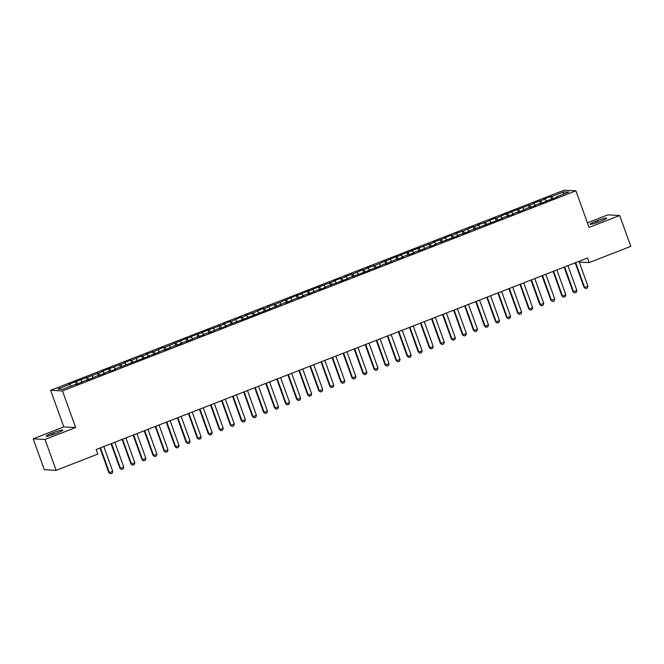 <?xml version="1.0" encoding="UTF-8"?>
<svg xmlns="http://www.w3.org/2000/svg" width="664" height="664" viewBox="0 0 664 664"><rect width="100%" height="100%" fill="white"/><g stroke="black" fill="none" stroke-linecap="round" stroke-linejoin="round"><path stroke-width="1" d="M33.2 438.829L45.036 439.444L75.646 427.516L63.81 426.902L33.2 438.829L44.314 469.705L56.15 470.319L97.815 454.076L96.164 449.503L587.491 258.022L589.134 262.595L630.8 246.361L619.686 215.493L607.851 214.879L587.424 222.838M63.81 426.902L50.638 390.316L564.068 190.219L575.904 190.834L62.474 390.93L50.638 390.316M563.313 194.212L563.877 191.821L551.718 196.561L550.581 196.494L543.949 199.084L545.086 199.142L532.901 203.392L534.039 203.45L510.799 211.999L511.936 212.065L506.375 213.725L496.464 218.091L495.327 218.033L485.409 222.398L477.648 224.922L478.777 224.98L474.362 226.706L473.224 226.648L463.306 231.014L455.546 233.537L456.683 233.595L452.259 235.322L451.122 235.263L444.49 237.845L445.627 237.903L433.443 242.152L434.58 242.211L411.34 250.768L412.477 250.826L406.916 252.486L400.292 255.067L401.421 255.134L395.868 256.794L374.903 265.467L367.134 267.99L368.271 268.048L363.855 269.775L362.718 269.717L352.8 274.083L345.031 276.606L346.168 276.664L341.752 278.39L340.615 278.324L333.984 280.913L335.121 280.972L311.881 289.529L313.018 289.587L307.465 291.247L300.833 293.828L301.962 293.895L296.41 295.555L275.444 304.228L267.675 306.751L268.812 306.809L264.397 308.536L263.259 308.478L253.341 312.844L245.572 315.367L246.709 315.425L242.294 317.151L241.156 317.093L231.238 321.459L230.101 321.393L223.477 323.982L224.606 324.04L201.375 332.598L202.512 332.656L196.951 334.316L190.319 336.897L191.456 336.963L185.903 338.623L164.938 347.297L163.8 347.239L153.882 351.605L146.121 354.128L147.25 354.186L142.835 355.912L141.698 355.854L131.779 360.22L130.65 360.154L124.019 362.743L125.147 362.801L101.916 371.359L103.053 371.417L68.757 384.273L69.894 384.332L70.998 386.083M563.877 191.821L568.799 192.07L556.648 196.81L556.681 197.299M69.894 384.332L57.743 389.071L62.665 389.328L74.825 384.589L75.962 384.647L85.872 380.281L87.009 380.339L96.927 375.973L104.696 373.45L103.559 373.392L107.975 371.666L109.112 371.732L115.743 369.142L114.606 369.084L148.894 356.219L147.757 356.161L153.318 354.501L163.228 350.135L164.365 350.194L174.283 345.828L182.052 343.305L180.915 343.246L185.331 341.52L186.468 341.578L196.386 337.212L204.147 334.689L203.018 334.631L207.434 332.905L208.571 332.963L218.489 328.597L219.618 328.663L226.25 326.074L225.113 326.016L248.353 317.458L247.216 317.4L252.776 315.74L259.408 313.159L258.271 313.093L263.824 311.433L284.79 302.759L285.927 302.817L295.845 298.451L303.606 295.928L302.477 295.87L306.892 294.144L308.03 294.202L317.948 289.836L319.077 289.894L325.709 287.313L324.572 287.255L347.811 278.697L346.674 278.639L369.914 270.09L368.777 270.024L374.338 268.364L384.248 263.998L385.386 264.056L395.304 259.69L403.065 257.167L401.927 257.109L406.351 255.383L414.12 252.859L412.983 252.801L417.399 251.075L418.536 251.133L428.454 246.767L429.591 246.834L436.223 244.244L435.086 244.186L458.318 235.629L457.189 235.571L469.373 231.329L468.236 231.263L502.524 218.406L501.386 218.348L505.81 216.622L513.579 214.098L512.442 214.04L516.858 212.314L517.995 212.372L527.913 208.006L535.682 205.483L534.545 205.425L538.961 203.699L540.098 203.765L546.729 201.175L545.592 201.117L551.153 199.457L557.777 196.868L556.648 196.81M76.526 381.75L77.879 383.9M80.95 380.024L82.045 381.775M87.582 377.442L88.934 379.592M91.997 375.724L93.101 377.467M81.456 382.007L81.498 382.489M98.629 373.135L99.982 375.284M103.053 371.417L104.148 373.16M92.504 377.7L92.545 378.181M109.676 368.827L111.037 370.977M114.1 367.109L115.204 368.852M103.559 373.392L103.592 373.882M120.732 364.519L122.085 366.669M125.147 362.801L126.251 364.544M114.606 369.084L114.648 369.574M131.779 360.22L133.14 362.361M136.203 358.494L137.307 360.237M125.662 364.777L125.695 365.266M142.835 355.912L144.188 358.062M147.25 354.186L148.354 355.929M136.709 360.469L136.751 360.959M153.882 351.605L155.243 353.754M158.306 349.878L159.401 351.629M147.757 356.161L147.798 356.651M164.938 347.297L166.29 349.447M169.353 345.57L170.457 347.322M158.812 351.862L158.854 352.343M175.985 342.989L177.338 345.139M180.409 341.263L181.504 343.014M169.859 347.554L169.901 348.036M187.04 338.681L188.393 340.831M191.456 336.963L192.56 338.706M180.915 343.246L180.948 343.728M198.088 334.374L199.441 336.523M202.512 332.656L203.607 334.399M191.962 338.939L192.004 339.42M209.135 330.066L210.496 332.216M213.559 328.348L214.663 330.091M203.018 334.631L203.051 335.113M220.191 325.758L221.544 327.908M224.606 324.04L225.71 325.783M214.065 330.323L214.107 330.813M231.238 321.459L232.599 323.6M235.662 319.733L236.766 321.476M225.113 326.016L225.154 326.505M242.294 317.151L243.647 319.293M246.709 315.425L247.813 317.168M236.168 321.708L236.21 322.198M253.341 312.844L254.694 314.993M257.765 311.117L258.86 312.868M247.216 317.4L247.257 317.89M264.397 308.536L265.749 310.686M268.812 306.809L269.916 308.561M258.271 313.093L258.313 313.582M275.444 304.228L276.797 306.378M279.868 302.502L280.963 304.253M269.318 308.793L269.36 309.275M286.491 299.921L287.852 302.07M290.915 298.194L292.019 299.945M280.374 304.486L280.407 304.967M297.547 295.613L298.9 297.762M301.962 293.895L303.066 295.638M291.421 300.178L291.463 300.659M308.594 291.305L309.955 293.455M313.018 289.587L314.122 291.33M302.477 295.87L302.51 296.351M319.65 286.997L321.002 289.147M324.065 285.279L325.169 287.022M313.524 291.562L313.566 292.052M330.697 282.69L332.05 284.839M335.121 280.972L336.216 282.715M324.572 287.255L324.613 287.744M341.752 278.39L343.105 280.532M346.168 276.664L347.272 278.407M335.627 282.947L335.669 283.437M352.8 274.083L354.153 276.232M357.224 272.356L358.319 274.099M346.674 278.639L346.716 279.129M363.855 269.775L365.208 271.925M368.271 268.048L369.375 269.8M357.73 274.332L357.763 274.821M374.903 265.467L376.256 267.617M379.327 263.741L380.422 265.492M368.777 270.024L368.819 270.514M385.95 261.159L387.311 263.309M390.374 259.433L391.478 261.184M379.833 265.724L379.866 266.206M397.006 256.852L398.358 259.002M401.421 255.134L402.525 256.877M390.88 261.417L390.922 261.898M408.053 252.544L409.414 254.694M412.477 250.826L413.581 252.569M401.927 257.109L401.969 257.591M419.108 248.236L420.461 250.386M423.524 246.518L424.628 248.261M412.983 252.801L413.025 253.283M430.156 243.929L431.509 246.078M434.58 242.211L435.675 243.954M424.03 248.494L424.072 248.983M441.211 239.621L442.564 241.771M445.627 237.903L446.731 239.646M435.086 244.186L435.127 244.676M452.259 235.322L453.612 237.463M456.683 233.595L457.778 235.338M446.133 239.878L446.175 240.368M463.306 231.014L464.667 233.164M467.73 229.287L468.834 231.039M457.189 235.571L457.222 236.06M474.362 226.706L475.714 228.856M478.777 224.98L479.881 226.731M468.236 231.263L468.278 231.753M485.409 222.398L486.77 224.548M489.833 220.672L490.937 222.423M479.292 226.963L479.325 227.445M496.464 218.091L497.817 220.24M500.88 216.364L501.984 218.116M490.339 222.656L490.381 223.137M507.512 213.783L508.865 215.933M511.936 212.065L513.031 213.808M501.386 218.348L501.428 218.829M518.567 209.475L519.92 211.625M522.983 207.757L524.087 209.5M512.442 214.04L512.484 214.522M529.615 205.168L530.968 207.317M534.039 203.45L535.134 205.193M523.489 209.733L523.531 210.222M540.67 200.86L542.023 203.01M545.086 199.142L546.19 200.885M534.545 205.425L534.578 205.915M551.718 196.561L553.071 198.702M545.592 201.117L545.634 201.607M45.036 439.444L56.15 470.319M575.904 190.834L589.076 227.42L619.686 215.493M75.646 427.516L62.474 390.93M579.257 262.089L589.134 262.595M601.451 220.888A7.819 0.822 -19.8 0 0 606.755 218.132A7.819 0.822 -19.8 0 0 597.351 220.672L595.367 221.452A7.819 0.822 -19.8 0 0 590.055 224.208A7.819 0.822 -19.8 0 0 599.459 221.66L601.451 220.888M51.435 433.434A7.819 0.822 -19.8 0 0 46.131 436.19A7.819 0.822 -19.8 0 0 55.535 433.642L57.519 432.87A7.819 0.822 -19.8 0 0 62.831 430.114A7.819 0.822 -19.8 0 0 53.427 432.662L51.435 433.434L51.975 434.928M550.581 196.494L551.585 199.283M539.533 200.802L540.538 203.591M528.478 205.11L529.482 207.898M517.43 209.417L518.435 212.206M506.375 213.725L507.379 216.514M495.327 218.033L496.332 220.821M484.272 222.34L485.276 225.129M473.224 226.648L474.229 229.437M462.177 230.956L463.181 233.736M451.122 235.263L452.126 238.044M440.074 239.563L441.079 242.352M429.019 243.871L430.023 246.659M417.971 248.178L418.976 250.967M406.916 252.486L407.92 255.275M395.868 256.794L396.873 259.582M384.821 261.101L385.817 263.89M373.766 265.409L374.77 268.198M362.718 269.717L363.723 272.497M351.663 274.024L352.667 276.805M340.615 278.324L341.62 281.113M329.56 282.632L330.564 285.42M318.512 286.939L319.517 289.728M307.465 291.247L308.461 294.036M296.41 295.555L297.414 298.343M285.362 299.862L286.367 302.651M274.307 304.17L275.311 306.959M263.259 308.478L264.264 311.267M252.204 312.786L253.208 315.566M241.156 317.093L242.161 319.874M230.101 321.393L231.105 324.181M219.054 325.7L220.058 328.489M208.006 330.008L209.002 332.797M196.951 334.316L197.955 337.104M185.903 338.623L186.908 341.412M174.848 342.931L175.852 345.72M163.8 347.239L164.805 350.028M152.745 351.546L153.749 354.327M141.698 355.854L142.702 358.635M130.65 360.154L131.646 362.942M119.595 364.461L120.599 367.25M108.547 368.769L109.552 371.558M97.492 373.077L98.496 375.865M86.445 377.384L87.449 380.173M75.389 381.692L76.393 384.481M578.991 261.334L587.922 286.142L587.383 287.944L585.731 288.591L584.029 287.404L575.182 262.819M587.922 286.142L584.602 287.437L575.671 262.629M585.731 288.591L584.029 287.404M567.936 265.642L576.867 290.45L576.335 292.251L574.675 292.89L572.982 291.712L564.126 267.127M576.867 290.45L573.555 291.745L564.624 266.936M574.675 292.89L572.982 291.712M556.889 269.949L565.819 294.758L565.288 296.551L563.628 297.198L561.927 296.019L553.079 271.435M565.819 294.758L562.499 296.053L553.568 271.244M563.628 297.198L561.927 296.019M545.833 274.257L554.764 299.066L554.232 300.858L552.572 301.506L550.879 300.327L542.023 275.743M554.764 299.066L551.452 300.36L542.521 275.552M552.572 301.506L550.879 300.327M534.786 278.565L543.716 303.373L543.185 305.166L541.525 305.813L539.824 304.635L530.976 280.05M543.716 303.373L540.405 304.66L531.474 279.859M541.525 305.813L539.824 304.635M523.738 282.872L532.669 307.681L532.13 309.474L530.478 310.121L528.776 308.943L519.92 284.358M532.669 307.681L529.349 308.967L520.418 284.167M530.478 310.121L528.776 308.943M512.683 287.18L521.614 311.989L521.082 313.781L519.422 314.429L517.721 313.25L508.873 288.666M521.614 311.989L518.302 313.275L509.371 288.466M519.422 314.429L517.721 313.25M501.635 291.488L510.566 316.288L510.027 318.089L508.375 318.737L506.673 317.558L497.826 292.973M510.566 316.288L507.246 317.583L498.315 292.774M508.375 318.737L506.673 317.558M490.58 295.795L499.511 320.596L498.979 322.397L497.319 323.044L495.618 321.857L486.77 297.273M499.511 320.596L496.199 321.891L487.268 297.082M497.319 323.044L495.618 321.857M479.532 300.095L488.463 324.903L487.932 326.705L486.272 327.352L484.571 326.165L475.723 301.581M488.463 324.903L485.143 326.198L476.212 301.39M486.272 327.352L484.571 326.165M468.477 304.402L477.408 329.211L476.876 331.012L475.216 331.651L473.523 330.473L464.667 305.888M477.408 329.211L474.096 330.506L465.165 305.697M475.216 331.651L473.523 330.473M457.43 308.71L466.36 333.519L465.829 335.32L464.169 335.959L462.468 334.781L453.62 310.196M466.36 333.519L463.049 334.814L454.118 310.005M464.169 335.959L462.468 334.781M446.382 313.018L455.313 337.827L454.774 339.619L453.122 340.267L451.42 339.088L442.564 314.504M455.313 337.827L451.993 339.121L443.062 314.313M453.122 340.267L451.42 339.088M435.327 317.326L444.257 342.134L443.726 343.927L442.066 344.574L440.365 343.396L431.517 318.811M444.257 342.134L440.946 343.421L432.015 318.62M442.066 344.574L440.365 343.396M424.279 321.633L433.21 346.442L432.671 348.235L431.019 348.882L429.317 347.704L420.461 323.119M433.21 346.442L429.89 347.728L420.959 322.928M431.019 348.882L429.317 347.704M413.224 325.941L422.155 350.75L421.623 352.542L419.963 353.19L418.262 352.011L409.414 327.427M422.155 350.75L418.843 352.036L409.912 327.227M419.963 353.19L418.262 352.011M402.176 330.249L411.107 355.057L410.576 356.85L408.916 357.498L407.215 356.319L398.367 331.734M411.107 355.057L407.787 356.344L398.856 331.535M408.916 357.498L407.215 356.319M391.121 334.556L400.052 359.357L399.521 361.158L397.861 361.805L396.167 360.618L387.311 336.042M400.052 359.357L396.74 360.652L387.809 335.843M397.861 361.805L396.167 360.618M380.074 338.864L389.004 363.664L388.473 365.466L386.813 366.113L385.112 364.926L376.264 340.341M389.004 363.664L385.684 364.959L376.754 340.151M386.813 366.113L385.112 364.926M369.018 343.163L377.949 367.972L377.418 369.773L375.758 370.421L374.064 369.234L365.208 344.649M377.949 367.972L374.637 369.267L365.706 344.458M375.758 370.421L374.064 369.234M357.971 347.471L366.901 372.28L366.37 374.081L364.71 374.72L363.009 373.541L354.161 348.957M366.901 372.28L363.59 373.575L354.659 348.766M364.71 374.72L363.009 373.541M346.923 351.779L355.854 376.588L355.315 378.38L353.663 379.028L351.962 377.849L343.105 353.265M355.854 376.588L352.534 377.882L343.603 353.074M353.663 379.028L351.962 377.849M335.868 356.087L344.799 380.895L344.267 382.688L342.607 383.336L340.906 382.157L332.058 357.572M344.799 380.895L341.487 382.19L332.556 357.381M342.607 383.336L340.906 382.157M324.82 360.394L333.751 385.203L333.212 386.996L331.56 387.643L329.859 386.465L321.011 361.88M333.751 385.203L330.431 386.489L321.5 361.689M331.56 387.643L329.859 386.465M313.765 364.702L322.696 389.511L322.164 391.303L320.504 391.951L318.803 390.772L309.955 366.188M322.696 389.511L319.384 390.797L310.453 365.997M320.504 391.951L318.803 390.772M302.718 369.01L311.648 393.818L311.117 395.611L309.457 396.259L307.756 395.08L298.908 370.495M311.648 393.818L308.328 395.105L299.398 370.296M309.457 396.259L307.756 395.08M291.662 373.317L300.593 398.118L300.062 399.919L298.402 400.566L296.708 399.388L287.852 374.803M300.593 398.118L297.281 399.413L288.35 374.604M298.402 400.566L296.708 399.388M280.615 377.625L289.546 402.425L289.014 404.227L287.354 404.874L285.653 403.687L276.805 379.111M289.546 402.425L286.234 403.72L277.303 378.912M287.354 404.874L285.653 403.687M269.567 381.924L278.498 406.733L277.959 408.534L276.307 409.182L274.606 407.995L265.749 383.41M278.498 406.733L275.178 408.028L266.247 383.219M276.307 409.182L274.606 407.995M258.512 386.232L267.443 411.041L266.911 412.842L265.251 413.481L263.55 412.302L254.702 387.718M267.443 411.041L264.131 412.336L255.2 387.527M265.251 413.481L263.55 412.302M247.464 390.54L256.395 415.349L255.856 417.15L254.204 417.789L252.503 416.61L243.655 392.026M256.395 415.349L253.075 416.643L244.144 391.835M254.204 417.789L252.503 416.61M236.409 394.848L245.34 419.656L244.808 421.449L243.148 422.096L241.447 420.918L232.599 396.333M245.34 419.656L242.028 420.951L233.097 396.142M243.148 422.096L241.447 420.918M225.362 399.155L234.292 423.964L233.761 425.757L232.101 426.404L230.4 425.226L221.552 400.641M234.292 423.964L230.972 425.259L222.042 400.45M232.101 426.404L230.4 425.226M214.306 403.463L223.237 428.272L222.706 430.064L221.046 430.712L219.352 429.533L210.496 404.949M223.237 428.272L219.925 429.558L210.994 404.758M221.046 430.712L219.352 429.533M203.259 407.771L212.189 432.579L211.658 434.372L209.998 435.02L208.297 433.841L199.449 409.256M212.189 432.579L208.878 433.866L199.939 409.065M209.998 435.02L208.297 433.841M192.203 412.078L201.142 436.887L200.603 438.68L198.943 439.327L197.249 438.149L188.393 413.564M201.142 436.887L197.822 438.174L188.891 413.365M198.943 439.327L197.249 438.149M181.156 416.386L190.087 441.186L189.555 442.988L187.895 443.635L186.194 442.456L177.346 417.872M190.087 441.186L186.775 442.481L177.844 417.673M187.895 443.635L186.194 442.456M170.108 420.694L179.039 445.494L178.5 447.295L176.848 447.943L175.147 446.756L166.29 422.171M179.039 445.494L175.719 446.789L166.788 421.98M176.848 447.943L175.147 446.756M159.053 424.993L167.984 449.802L167.452 451.603L165.792 452.25L164.091 451.064L155.243 426.479M167.984 449.802L164.672 451.097L155.741 426.288M165.792 452.25L164.091 451.064M148.006 429.301L156.936 454.11L156.397 455.911L154.745 456.55L153.044 455.371L144.196 430.787M156.936 454.11L153.616 455.404L144.686 430.596M154.745 456.55L153.044 455.371M136.95 433.609L145.881 458.417L145.35 460.218L143.69 460.857L141.996 459.679L133.14 435.094M145.881 458.417L142.569 459.712L133.638 434.903M143.69 460.857L141.996 459.679M125.903 437.916L134.833 462.725L134.302 464.518L132.642 465.165L130.941 463.987L122.093 439.402M134.833 462.725L131.513 464.02L122.583 439.211M132.642 465.165L130.941 463.987M114.847 442.224L123.778 467.033L123.247 468.825L121.587 469.473L119.893 468.294L111.037 443.71M123.778 467.033L120.466 468.319L111.535 443.519M121.587 469.473L119.893 468.294M103.8 446.532L112.731 471.34L112.199 473.133L110.539 473.781L108.838 472.602L99.99 448.017M112.731 471.34L109.419 472.627L100.488 447.826M110.539 473.781L108.838 472.602M597.915 222.241L597.351 220.672M595.899 222.946L595.367 221.452M53.991 434.223L53.427 432.662"/></g></svg>
